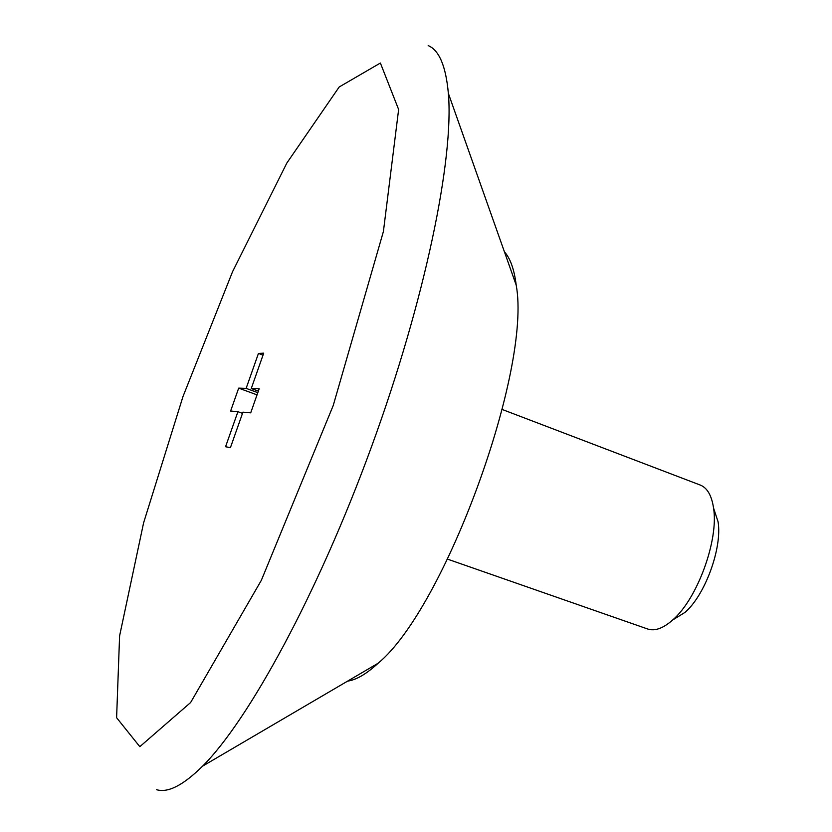 <?xml version="1.0" encoding="UTF-8"?>
<svg xmlns="http://www.w3.org/2000/svg" width="832" height="832" viewBox="0 0 832 832"><rect width="100%" height="100%" fill="white"/><g stroke="black" fill="none" stroke-linecap="round" stroke-linejoin="round"><path stroke-width="1.25" d="M673.026 619.767L684.954 612.425C705.058 595.296 722.405 547.82 718.068 521.758L713.69 508.456M447.585 559.156L647.702 629.013C654.846 631.374 663.177 628.368 672.682 619.986C697.299 598.998 718.858 539.978 713.554 508.071C711.693 495.539 707.273 487.864 700.284 485.066L502.247 409.49M242.934 412.152L230.422 447.647L225.555 446.742L237.91 411.694L230.62 411.029L238.69 388.128L246.137 388.367L258.45 353.434L263.713 353.153L251.254 388.523L259.178 388.773L250.702 412.849L242.934 412.152M156.406 789.641C167.773 793.208 183.175 785.366 202.613 766.126C248.674 720.398 317.834 593.788 371.571 446.576C425.37 299.385 454.095 158.007 448.354 93.35C445.89 66.123 439.171 50.201 428.178 45.594M347.578 681.127C356.377 679.89 366.538 673.93 378.092 663.25C444.662 608.535 531.846 369.866 516.204 285.116C514.27 269.506 510.338 258.398 504.41 251.784M257.816 392.652L246.137 388.367M263.016 355.15L258.45 353.434M258.346 391.134L251.254 388.523M242.507 413.358L237.91 411.694M257.036 394.867L238.69 388.128M183.019 396.448L143.614 522.798L119.6 635.877L116.605 717.714L139.818 746.678L190.611 702.541L261.362 580.278L333.216 405.548L383.417 231.462L398.632 109.502L380.38 63.034L339.196 86.975L286.842 163.041L232.544 271.721L183.019 396.448M718.068 521.758L713.554 508.071M684.954 612.425L672.682 619.986M516.204 285.116L448.354 93.35M378.092 663.25L202.613 766.126"/></g></svg>
